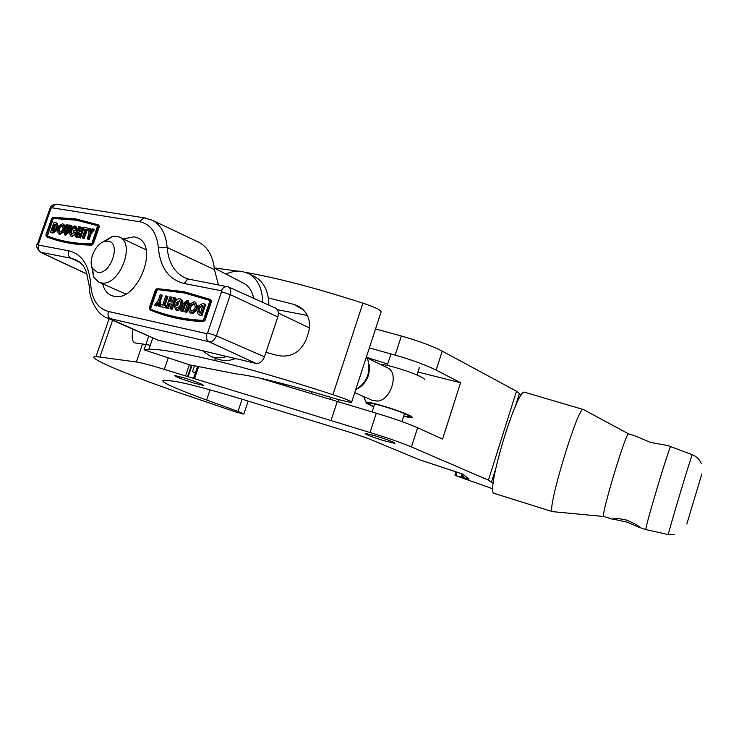 <?xml version="1.0" encoding="UTF-8"?>
<svg xmlns="http://www.w3.org/2000/svg" width="739" height="739" viewBox="0 0 739 739"><rect width="100%" height="100%" fill="white"/><g stroke="black" fill="none" stroke-linecap="round" stroke-linejoin="round"><path stroke-width="1.11" d="M184.482 377.998C197.054 382.072 203.327 384.548 203.299 385.425L193.627 382.968C181.138 378.922 174.894 376.456 174.884 375.569L184.482 377.998M377.149 436.361C389.185 440.241 395.097 442.578 394.875 443.382L382.83 440.379C370.858 436.537 364.983 434.199 365.186 433.377L377.149 436.361M189.35 364.78L185.572 375.929L164.317 369.371C150.793 365.223 141.472 362.766 136.364 361.99L96.033 356.549C83.784 356.374 123.404 373.26 176.113 391.688L235.667 411.937L243.824 414.071L238.013 411.438L206.624 400.039C173.545 387.91 159.227 381.306 163.661 380.216L171.827 380.973C182.995 382.294 207.114 388.585 244.184 399.864L352.882 433.22L368.493 438.661L419.641 459.824L462.799 474.078L468.896 479.121L455.501 475.583L492.876 488.839M520.764 395.836L519.397 393.49L516.478 391.208L442.227 351.136C431.964 345.861 418.339 340.827 401.36 336.014L375.541 328.957M493.218 483.361L488.442 480.156L411.438 446.947C400.834 442.504 387.033 437.7 370.036 432.527L185.572 375.929M259.952 378.128L376.308 413.212C393.296 418.311 407.06 423.17 417.6 427.779L442.578 439.077L460.563 382.747L417.932 372.031M330.943 420.814L337.206 401.702M133.002 329.446C131.524 336.892 132.096 341.363 134.72 342.85L150.266 345.252M387.679 364.004L366.609 357.334M488.442 480.156L516.478 391.208M369.343 347.93L395.162 355.117C412.14 359.995 425.803 364.992 436.13 370.1L460.563 382.747M389.555 358.239L389.721 357.713M148.631 336.411L144.031 349.843L189.396 364.789L236.434 373.925C254.124 375.846 288.007 384.363 338.065 399.494L351.478 402.653C352.485 401.757 346.295 399.097 332.919 394.663L362.932 303.166C316.735 288.275 277.744 278.03 245.939 272.442M351.662 402.071L380.945 312.403C382.211 310.685 376.206 307.609 362.932 303.166M293.9 388.492L270.345 380.567M277.291 309.687L307.396 315.461M303.406 309.853L294.325 304.533L268.359 297.9M294.325 304.533L298.925 306.417C308.08 312.403 311.285 321.077 308.532 332.458L306.112 339.774C300.108 352.669 290.529 357.907 277.365 355.487L266.003 352.309M332.919 394.663C285.605 379.329 246.207 367.93 214.716 360.475C181.147 352.706 159.208 348.965 148.899 349.261L144.031 349.843M238.134 271.158L214.292 267.971M195.465 372.65L192.445 371.726L195.392 372.853M369.214 366.073C369.814 375.042 366.516 382.22 359.32 387.615M355.644 389.906C367.052 382.414 371.107 372.317 367.81 359.607L366.387 356.992M97.354 272.257C110.351 275.675 121.778 242.706 108.162 241.173L105.271 241.237C96.024 242.604 87.71 260.562 92.624 268.571L97.354 272.257M102.425 242.272L112.522 236.397L116.854 236.286L119.506 237.145C136.521 243.898 118.489 287.785 100.735 282.732L98.703 282.076L93.65 277.171L91.608 265.837M366.941 357.87L388.714 368.401C398.7 374.59 390.663 399.559 378.1 401.101L372.068 400.289L354.757 392.612M369.084 364.521C370.378 374.802 366.701 382.802 358.055 388.52M403.725 416.085L409.776 416.796C410.145 416.417 408.722 415.503 405.517 414.062C396.233 409.831 373.528 402.94 369.5 403.106C367.569 403.152 368.789 404.15 373.177 406.108L373.897 406.422M424.537 379.652C424.703 379.024 423.133 377.915 419.844 376.317C410.219 371.541 386.719 364.382 380.437 364.299M403.633 416.38L411.272 417.775C413.48 417.766 412.233 416.694 407.522 414.561C395.79 409.194 366.581 400.658 366.128 402.432C365.768 402.903 367.477 403.965 371.246 405.628L373.805 406.709M102.601 283.794C104.033 289.522 106.896 293.392 111.192 295.397L113.704 296.219C136.595 302.925 159.753 246.771 137.787 237.958L134.249 236.813L123.201 238.909M202.819 305.807C199.29 307.267 198.292 309.669 199.826 313.003M202.283 305.438C198.255 306.907 197.276 309.382 199.336 312.856L200.343 313.114L202.902 305.567L202.283 305.438L202.855 305.697M190.542 313.04C196.519 310.86 197.997 307.175 194.957 301.983L194.366 301.789C188.38 303.997 186.921 307.692 189.988 312.856L190.542 313.04M189.988 312.856L193.387 313.225L196.62 310.158M197.701 306.861L195.364 302.223M191.29 311.184C189.812 307.646 190.884 305.272 194.523 304.052M193.729 303.664C189.738 305.133 188.768 307.59 190.801 311.036L191.179 311.165C195.161 309.706 196.149 307.248 194.117 303.794L193.729 303.664M180.796 310.953L182.09 311.23L184.63 303.766L186.57 302.177L187.244 304.311L184.695 311.784L186.006 312.07L188.547 304.588L187.207 300.311L183.337 303.498L180.796 310.953L182.986 311.627L185.526 304.172L187.143 302.565M175.051 305.937L173.61 305.632L175.993 309.927C181.886 307.747 183.337 304.099 180.371 298.972L179.799 298.778C176.981 298.722 174.977 300.625 173.776 304.477L177.665 305.512L178.302 303.655L175.716 302.898L179.54 300.764C181.526 304.182 180.556 306.611 176.63 308.061L175.051 305.937L176.76 308.089M175.466 309.752L176.889 310.325C179.069 310.537 180.898 309.198 182.367 306.325M182.893 304.791L182.745 301.022L180.778 299.203M156.853 289.522L183.457 292.57L209.506 300.228L209.821 301.226L203.594 319.608L202.652 320.347C183.549 319.35 166.063 315.553 150.183 308.948L149.878 307.969L155.957 290.242L156.853 289.522L184.344 292.977L209.682 300.357M209.941 299.323L210.532 301.216L204.204 319.895L202.412 321.308C183.254 320.301 165.721 316.477 149.805 309.835L149.223 307.969L155.393 289.984L157.084 288.598L183.771 291.637L209.987 299.341M75.267 226.069L76.145 226.485L77.549 230.051L76.671 229.635L74.731 225.894C69.66 228.065 68.311 231.39 70.658 235.889L71.175 236.046C73.586 236 75.36 234.217 76.505 230.688L77.216 231.021M70.658 235.889L72.052 236.452L76.265 233.746M74.879 227.982C71.895 229.182 70.898 231.307 71.905 234.374M76.671 229.635L75.443 229.423L74.131 227.584C70.759 229.025 69.854 231.252 71.424 234.245L74.787 232.185L73.337 231.935L74.648 232.425M75.443 229.423L77.549 230.051M59.018 233.893C64.007 231.76 65.365 228.462 63.074 224L62.547 223.834C57.559 225.995 56.21 229.293 58.52 233.736L59.018 233.893M58.52 233.736L59.896 234.3L63.702 232.12M65.355 227.169L63.942 224.407L63.074 224M59.757 232.231C58.778 229.21 59.757 227.104 62.695 225.903M61.965 225.506C58.63 226.947 57.734 229.145 59.277 232.111L59.61 232.212C62.935 230.79 63.831 228.591 62.307 225.617L61.965 225.506M54.52 224.24L52.173 230.91L52.672 230.993C55.97 229.57 56.866 227.381 55.351 224.425L54.52 224.24L55.388 224.647L53.153 230.993M97.76 225.728L76.45 220.185L53.781 218.522L53.005 219.215L47.398 236.083M97.557 225.552L75.581 219.769L52.912 218.116L52.127 218.799L46.446 234.937L46.686 235.806C60.108 241.062 74.944 243.741 91.183 243.833L92.005 243.131L97.622 225.589M46.326 236.619C59.785 241.902 74.667 244.6 90.952 244.692L92.523 243.362L98.426 226.411L97.991 224.739L75.877 218.929L53.143 217.284L51.647 218.587L45.883 234.974L46.289 236.609L47.204 237.025L46.289 236.609M189.6 304.422L188.094 300.718M184.695 311.784L186.893 312.468L188.075 308.985M167.06 296.154L165.795 295.896L162.645 305.087L160.751 304.68L160.123 306.519L166.081 308.006L166.709 306.158L163.91 305.355L167.06 296.154L167.947 296.561L164.871 305.558M158.322 306.14L159.578 306.408L159.578 300.496L161.462 295L160.197 294.741L158.322 300.228L154.553 305.327L155.809 305.595L158.322 302.196L158.322 306.14L160.474 306.676M154.553 305.327L156.696 305.992L158.322 303.803M160.474 305.493L160.465 300.893L162.349 295.397L161.462 295M149.878 307.969L150.959 309.262M157.74 289.919L156.853 290.649L150.774 308.357M171.513 304.209L169.915 303.877L168.335 308.486L166.173 307.821L169.952 296.755L172.122 297.42L170.617 301.826M169.915 303.877L171.577 304.015L169.998 308.634L172.169 309.308L173.813 304.496M174.561 302.306L175.965 298.214L173.785 297.54L172.215 302.168L169.656 301.632L171.226 297.013M179.947 301.022L176.713 303.11M198.514 314.685L201.923 315.692L205.765 304.366L202.92 303.553C196.879 305.77 195.41 309.475 198.514 314.685L201.923 315.692M98.426 226.411L99.303 226.827L98.869 225.164L98.047 224.776M99.303 226.827L93.4 243.768L91.83 245.108C75.544 244.997 60.672 242.309 47.204 237.025M150.664 310.214L150.701 310.232C166.617 316.865 184.15 320.689 203.308 321.705L205.1 320.292L211.419 301.632L210.827 299.729M83.572 229.229L80.523 237.958L78.528 237.348L80.024 233.099L77.798 232.711L79.932 233.339M83.997 227.714L82.103 227.15L80.616 231.399L78.399 231.011L79.886 226.771L78.777 226.587L75.212 236.766L77.198 237.367L78.676 233.127M79.359 231.178L80.754 227.187L79.886 226.771M65.873 233.238L68.265 225.062L66.298 224.471L63.942 231.187L64.598 234.836L68.293 231.954L70.658 225.21L71.535 225.617L70.436 228.757M64.598 234.836L65.475 235.242L69.263 232.111M50.52 232.388L52.081 232.665C57.032 230.531 58.381 227.252 56.118 222.818L54.039 222.393L50.52 232.388L52.959 233.062L57.115 230.328M58.363 226.596L56.986 223.224L56.118 222.818M82.177 237.995L83.295 238.198L86.269 229.663L87.95 229.949L88.551 228.24L84.08 227.483L83.479 229.182L85.161 229.469L82.177 237.995L84.172 238.605L87.147 230.078L88.828 230.365L89.003 229.875M83.479 229.182L85.068 229.718M90.989 230.864L91.026 228.933L89.031 228.323L88.92 233.746L87.128 238.873L89.133 239.482L90.925 234.346L94.407 229.506L92.403 228.896L90.084 232.129L90.158 228.517M227.612 286.649L228.453 286.926C230.725 288.33 231.344 290.898 230.291 294.639L216.388 335.82C214.633 340.042 212.167 342.009 208.998 341.741L106.906 317.816L158.054 340.171L256.008 363.422C259.694 363.782 262.521 361.574 264.497 356.808L277.799 316.966C278.963 312.726 278.215 309.789 275.555 308.172L275.407 308.108M218.439 284.857L214.467 269.643C213.026 256.137 207.807 247.002 198.791 242.244L198.006 241.875M214.301 268.045L243.574 283.194C248.812 286.011 252.193 291.055 253.717 298.316M70.658 225.21L69.568 225.025L67.203 231.76L65.355 233.201L65.023 231.381L67.388 224.656M76.505 230.688L73.928 230.245L73.337 231.935M75.212 236.766L77.198 237.367M76.32 236.96L77.798 232.711M83.211 227.335L79.646 237.552L80.523 237.958M79.646 237.552L78.528 237.348M88.551 228.24L89.031 228.471M87.95 229.949L88.828 230.365M83.295 238.198L84.172 238.605M86.269 229.663L87.147 230.078M87.128 238.873L89.133 239.482M88.255 239.076L90.047 233.94L90.925 234.346M90.047 233.94L93.53 229.09M159.578 306.408L160.474 306.805M159.578 300.496L160.465 300.893M155.809 305.595L156.696 305.992M160.123 306.519L166.081 308.006M165.185 307.609L165.813 305.761M169.998 308.634L172.169 309.308M171.282 308.911L175.069 297.808M169.019 303.47L167.448 308.089L168.335 308.486M167.448 308.089L166.173 307.821M173.776 304.477L177.665 305.512M176.778 305.105L177.406 303.258M182.09 311.23L182.986 311.627M186.006 312.07L186.893 312.468M201.036 315.285L204.879 303.96M225.958 274.077C231.677 271.462 237.191 270.613 242.494 271.518L248.406 273.504C257.606 278.594 262.354 288.21 262.65 302.343M227.178 356.577L220.176 357.861L213.562 357.27L210.107 356.124L202.597 350.748M254.29 276.432L254.65 276.608C263.805 281.661 268.562 291.184 268.922 305.179M235.676 358.6L229.884 360.216L223.169 360.521L216.527 358.849L210.107 356.124M626.644 520.108C619.088 518.436 614.46 518.076 612.751 519.018L627.245 522.196L639.946 527.674C639.244 526.085 634.81 523.563 626.644 520.108M634.422 435.622L650.181 442.319L668.287 445.654M670.929 446.43L670.864 446.421C669.765 444.813 644.611 528.44 645.877 529.512L645.941 529.623M628.686 433.932L628.547 433.885C626.025 431.872 600.973 514.889 603.652 516.404L612.853 519.341M583.394 409.508L583.154 409.452C578 406.33 546.768 509.568 552.292 511.527L552.578 511.693M524.93 392.307L524.533 392.197C516.995 388.391 485.966 490.576 493.855 493.273L552.458 511.656M238.013 411.438L242.096 399.217M198.652 366.59L194.56 378.71M370.036 432.527L376.308 413.212M411.438 446.947L417.6 427.779M164.317 369.371L168.252 357.824M136.364 361.99L142.599 343.811M99.95 356.891L112.577 320.338M436.13 370.1L442.227 351.136M191.456 365.186L187.567 376.668M192.011 365.297L188.066 376.945M395.162 355.117L401.36 336.014M206.624 400.039L210.052 389.841M467.676 478.807L467.852 478.235M464.175 475.205L463.445 477.496M461.016 476.923L462.014 473.754M457.118 472.212L456.102 475.389M454.91 475.085L455.935 471.833L454.901 475.085M491.574 481.856L495.721 468.683M515.295 406.524L519.397 393.49M462.235 477.182L463.131 474.355L462.235 477.182M311.128 393.748L311.803 391.688M330.315 399.605L331.044 397.37M283.517 385.074L283.878 383.994M338.056 401.961L338.785 399.716M214.716 360.475L215.418 358.378M38.567 245.108L68.588 250.761C81.835 253.893 89.207 265.135 90.712 284.487C91.747 299.406 97.65 308.403 108.421 311.479L206.698 333.64L207.613 332.91L221.543 291.729L221.22 290.732L184.205 283.499C168.825 279.591 160.215 267.703 158.377 247.824C156.844 232.693 150.544 223.982 139.468 221.709L51.739 207.742L50.982 208.426L38.354 244.258L38.567 245.108C37.68 248.452 38.493 250.891 40.978 252.424L87.165 274.077M108.421 311.479C107.488 315.054 108.291 317.594 110.822 319.109L158.054 340.171M206.698 333.64C205.71 337.464 206.477 340.162 208.998 341.741L256.008 363.422M207.613 332.91L216.388 335.82L264.497 356.808M221.543 291.729L230.291 294.639L277.799 316.966M150.303 219.363L152.123 220.157C160.917 224.813 165.924 233.921 167.153 247.482C168.437 262.28 174.228 272.322 184.547 277.596L185.711 278.104M158.377 247.824L167.153 247.482L214.467 269.643M79.295 261.892L75.812 259.795L70.981 258.216L40.433 252.239L86.759 273.975M68.588 250.761C67.692 254.179 68.487 256.664 70.981 258.216L80.117 262.548M190.459 279.49L186.985 279.841L184.205 283.499M139.468 221.709L143.837 217.783L145.389 217.996M227.224 286.501L223.621 287.249L221.22 290.732M51.739 207.742L56.016 204.084L57.67 204.343M50.982 208.426L49.892 208.721M38.354 244.258L37.292 244.452M89.308 287.416L89.234 285.845L90.712 284.487M90.952 244.692L91.83 245.108M92.523 243.362L93.4 243.768M46.446 234.937L47.324 235.344M52.127 218.799L53.005 219.215M52.912 218.116L53.781 218.522M52.081 232.665L52.959 233.062M55.019 224.323L55.637 224.61M65.023 231.381L65.9 231.787M68.293 231.954L69.17 232.36M210.532 301.216L211.419 301.632M204.204 319.895L205.1 320.292M202.412 321.308L203.308 321.705M155.957 290.242L156.853 290.649M184.63 303.766L185.526 304.172M188.547 304.588L189.286 304.921M199.077 314.869L199.973 315.267M674.661 534.639L668.333 534.5C667.871 533.586 692.101 452.915 692.295 454.734L692.314 454.744M701.856 473.93L686.836 523.951L701.856 473.93M243.879 413.895L248.156 401.083M197.581 366.378L193.507 378.442M96.033 356.549L109.086 318.786M148.899 349.261L152.677 338.213M299.48 306.74L298.925 306.417M372.096 411.974L374.701 403.965M387.227 365.389L390.949 353.944M401.951 421.59L404.519 413.628M416.972 375.015L419.447 367.329M194.459 365.777L192.445 371.726M309.53 327.959L278.354 313.059M146.017 249.81L119.506 237.145M363.717 396.594L366.128 402.432M409.434 416.14L409.776 416.796M125.722 294.002L98.703 282.076M92.624 268.571L93.65 277.171M105.271 241.237L112.522 236.397M194.957 301.983L195.844 302.39M180.371 298.972L181.258 299.378M184.547 277.596L189.092 279.222L228.453 286.926L275.555 308.172M40.433 252.239C36.673 248.378 35.666 245.681 37.393 244.166L50.012 208.37C50.695 206.005 52.691 204.574 56.016 204.084L143.837 217.783L152.123 220.157L198.791 242.244M75.812 259.795C85.04 265.717 83.673 267.139 86.214 271.453L89.234 285.845C88.865 299.341 97.677 314.869 106.906 317.816M97.991 224.739L98.869 225.164M187.595 300.44L188.482 300.847M248.406 273.504L254.65 276.608M667.465 445.414L692.295 454.734C696.757 456.61 699.768 459.64 701.348 463.843M628.547 433.885L635.032 435.807M628.64 433.895L583.367 409.489M524.533 392.197L583.154 409.452M603.717 516.496L552.809 511.674M639.9 527.581L645.904 529.604M668.342 534.574L645.96 529.614"/></g></svg>
